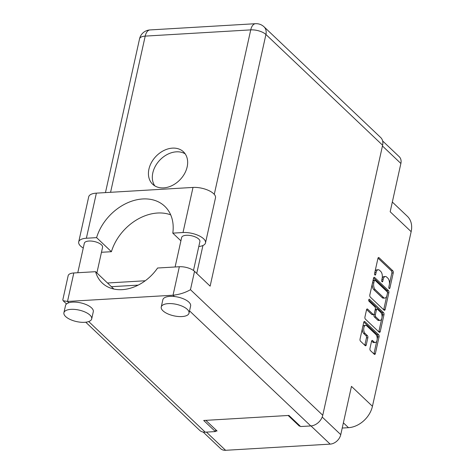 <?xml version="1.0" encoding="UTF-8"?>
<svg xmlns="http://www.w3.org/2000/svg" width="474" height="474" viewBox="0 0 474 474"><rect width="100%" height="100%" fill="white"/><g stroke="black" fill="none" stroke-linecap="round" stroke-linejoin="round"><path stroke-width="0.71" d="M371.628 341.037L372.76 342.11L374.146 342.027A4.272 2.204 86.6 0 0 375.242 342.495A4.272 2.204 86.6 0 0 377.186 339.171A4.272 2.204 86.6 0 0 375.829 334.437L366.757 325.828A4.272 2.204 86.6 0 0 365.667 325.36L364.275 325.442A4.272 2.204 86.6 0 0 362.746 326.894M365.667 325.36A4.272 2.204 86.6 0 0 363.872 327.676A4.272 2.204 86.6 0 0 365.075 333.418L367.391 335.616A1.594 0.824 86.6 0 1 367.842 337.761L366.254 344.924A1.594 0.824 86.6 0 1 365.584 345.789A1.594 0.824 86.6 0 1 365.176 345.617L360.507 341.185A1.594 0.824 86.6 0 1 360.05 339.04L363.765 322.296A1.594 0.824 86.6 0 1 364.435 321.431A1.594 0.824 86.6 0 1 364.844 321.603L378.625 334.685A1.594 0.824 86.6 0 1 379.076 336.83L375.367 353.574A1.594 0.824 86.6 0 1 374.691 354.439A1.594 0.824 86.6 0 1 374.282 354.262L370.419 350.594A1.594 0.824 86.6 0 1 369.969 348.449L371.557 341.286A1.594 0.824 86.6 0 1 372.226 340.415A1.594 0.824 86.6 0 1 372.635 340.593L374.146 342.027M368.748 299.811A1.12 0.575 86.6 0 0 369.068 301.31L374.887 306.832A1.594 0.824 86.6 0 1 375.337 308.977L374.282 313.729A1.594 0.824 86.6 0 1 373.613 314.6A1.594 0.824 86.6 0 1 373.204 314.422L367.611 309.119A1.594 0.824 86.6 0 0 367.202 308.947A1.594 0.824 86.6 0 0 366.532 309.812L364.944 316.976A1.594 0.824 86.6 0 0 365.395 319.121L379.176 332.203A1.594 0.824 86.6 0 0 379.585 332.375A1.594 0.824 86.6 0 0 380.255 331.51L383.97 314.766A1.594 0.824 86.6 0 0 383.519 312.621L369.507 299.325A1.12 0.575 86.6 0 0 369.222 299.201A1.12 0.575 86.6 0 0 368.748 299.811M370.289 297.062L384.07 310.138A1.594 0.824 86.6 0 0 384.479 310.31A1.594 0.824 86.6 0 0 385.149 309.445L388.858 292.701A1.594 0.824 86.6 0 0 388.407 290.556L374.626 277.48A1.594 0.824 86.6 0 0 374.217 277.302A1.594 0.824 86.6 0 0 373.548 278.173L369.833 294.911A1.594 0.824 86.6 0 0 370.289 297.062M389.267 285.016L388.834 286.971A1.12 0.575 86.6 0 0 389.432 288.595A1.12 0.575 86.6 0 0 389.906 287.985L393.248 272.911A1.594 0.824 86.6 0 0 392.798 270.767L379.016 257.684A1.594 0.824 86.6 0 0 378.608 257.512A1.594 0.824 86.6 0 0 377.938 258.377L374.59 273.451A1.12 0.575 86.6 0 0 375.195 275.08A1.12 0.575 86.6 0 0 375.663 274.47L376.095 272.52A5.107 2.637 86.6 0 1 378.246 269.747A5.107 2.637 86.6 0 1 379.556 270.304L380.705 271.395A5.107 2.637 86.6 0 1 382.145 278.262L381.712 280.211A1.12 0.575 86.6 0 0 382.317 281.834A1.12 0.575 86.6 0 0 382.785 281.23L383.217 279.275A5.107 2.637 86.6 0 1 385.368 276.502A5.107 2.637 86.6 0 1 386.671 277.065L387.821 278.155A5.107 2.637 86.6 0 1 389.267 285.016M322.207 417.043L340.759 434.652L351.465 386.375L372.446 406.289L411.154 231.673L390.173 211.76L400.88 163.477L382.447 145.986M342.222 428.046L348.491 427.672L343.383 422.82M392.33 202.043L407.362 216.31A22.764 17.076 133.5 0 1 411.154 231.673M372.446 406.289A22.764 17.076 133.5 0 1 348.491 427.672M340.759 434.652A10.084 7.56 133.5 0 1 330.153 444.126L225.594 450.3A10.084 7.56 133.5 0 1 220.641 448.653L203.156 432.057M299.515 425.486L299.372 426.126L300.137 426.079M299.372 426.126L288.162 415.485M215.51 431.079L217.062 430.99L205.852 420.349M385.368 276.502L383.976 276.585A5.107 2.637 86.6 0 0 382.115 278.404M378.246 269.747L376.854 269.83A5.107 2.637 86.6 0 0 374.993 271.649M389.427 283.944L391.856 272.994A1.594 0.824 86.6 0 0 391.406 270.85L378.003 258.129M387.483 292.725A1.594 0.824 86.6 0 0 387.015 290.639L373.619 277.924M383.685 309.777A1.594 0.824 86.6 0 0 383.756 309.528L386.701 296.262M387.442 293.246A1.12 0.575 86.6 0 0 387.128 291.747L375.029 280.264A1.12 0.575 86.6 0 0 374.744 280.14A1.12 0.575 86.6 0 0 374.27 280.75L373.814 282.806A5.107 2.637 86.6 0 0 375.26 289.673L383.531 297.518A5.107 2.637 86.6 0 0 384.835 298.081A5.107 2.637 86.6 0 0 386.985 295.302L387.442 293.246M374.744 280.14L373.352 280.223A1.12 0.575 86.6 0 0 373.05 280.424M372.262 283.962A5.107 2.637 86.6 0 0 373.868 289.756L375.26 289.673M384.835 298.081L383.448 298.158A5.107 2.637 86.6 0 1 382.139 297.601L373.868 289.756M368.719 299.983L382.127 312.704A1.594 0.824 86.6 0 1 382.577 314.849L381.997 317.479M381.742 318.629L378.868 331.593L380.255 331.51M366.603 309.563L371.812 314.505A1.594 0.824 86.6 0 0 372.22 314.683L373.613 314.6M378.999 319.926A4.272 2.204 86.6 0 0 380.095 320.394A4.272 2.204 86.6 0 0 382.038 317.07A4.272 2.204 86.6 0 0 380.681 312.336L377.488 309.303A1.594 0.824 86.6 0 0 377.079 309.131A1.594 0.824 86.6 0 0 376.409 309.996L375.355 314.748A1.594 0.824 86.6 0 0 375.805 316.893L378.999 319.926L377.612 320.009A4.272 2.204 86.6 0 0 378.702 320.477L380.095 320.394M377.079 309.131L375.686 309.208A1.594 0.824 86.6 0 0 375.201 309.575M377.612 320.009L374.413 316.976A1.594 0.824 86.6 0 1 373.962 314.831L374.099 314.232M372.76 342.11A4.272 2.204 86.6 0 0 373.85 342.578L375.242 342.495M362.337 328.743A4.272 2.204 86.6 0 0 363.688 333.5L365.075 333.418M364.79 345.256A1.594 0.824 86.6 0 0 364.861 345.007L366.455 337.844A1.594 0.824 86.6 0 0 365.999 335.699L363.688 333.5M377.18 339.194L377.689 336.913A1.594 0.824 86.6 0 0 377.233 334.768L363.836 322.047M373.903 353.9A1.594 0.824 86.6 0 0 373.974 353.651L376.771 341.043M382.637 140.962L399.197 156.675A10.084 7.56 133.5 0 1 400.88 163.477M83.252 248.032A15.446 6.387 12.5 0 1 80.58 246.053A15.446 6.387 12.5 0 1 78.708 241.93A15.446 6.387 12.5 0 1 86.375 238.238L96.376 193.143A15.446 6.387 12.5 0 0 88.703 196.828L78.708 241.93M187.295 309.362A14.226 5.884 -167.5 0 0 172.222 303.686A14.226 5.884 -167.5 0 0 161.237 307.004A14.226 5.884 -167.5 0 0 162.961 310.802A14.226 5.884 -167.5 0 0 178.034 316.484A14.226 5.884 -167.5 0 0 189.019 313.16A14.226 5.884 -167.5 0 0 187.295 309.362M189.019 313.16L190.619 305.937A14.226 5.884 -167.5 0 0 188.895 302.139A14.226 5.884 -167.5 0 0 174.408 296.517A14.226 5.884 -167.5 0 0 162.837 299.775L161.237 307.004M89.965 315.115A14.226 5.884 -167.5 0 0 74.892 309.433A14.226 5.884 -167.5 0 0 63.913 312.751A14.226 5.884 -167.5 0 0 65.637 316.549A14.226 5.884 -167.5 0 0 80.71 322.231A14.226 5.884 -167.5 0 0 91.695 318.913A14.226 5.884 -167.5 0 0 89.965 315.115M91.695 318.913L93.295 311.685A14.226 5.884 -167.5 0 0 91.571 307.887A14.226 5.884 -167.5 0 0 68.878 302.75A14.226 5.884 -167.5 0 0 65.513 305.523L63.913 312.751M187.159 166.878A22.361 16.774 -46.5 0 0 183.432 151.787A22.361 16.774 -46.5 0 0 163.737 150.578A22.361 16.774 -46.5 0 0 148.925 169.135A22.361 16.774 -46.5 0 0 152.646 184.226A22.361 16.774 -46.5 0 0 172.346 185.435A22.361 16.774 -46.5 0 0 187.159 166.878M154.797 185.867A22.361 16.774 133.5 0 1 152.824 172.838A22.361 16.774 133.5 0 1 185.186 153.849M77.777 272.734L84.313 243.269A9.35 3.869 12.5 0 1 91.529 241.088A9.35 3.869 12.5 0 1 101.436 244.821A9.35 3.869 12.5 0 1 102.568 247.315L96.892 272.929M175.107 266.986L181.637 237.521A9.35 3.869 12.5 0 1 188.853 235.341A9.35 3.869 12.5 0 1 198.76 239.074A9.35 3.869 12.5 0 1 199.892 241.568L193.481 270.482M170.687 214.846A44.716 33.541 -46.5 0 0 111.414 251.7L101.466 252.287M111.414 251.7L96.589 237.634L86.375 238.238M68.878 302.75L67.504 301.446L63.107 300.717L62.823 299.781L68.161 275.684A11.382 4.704 12.5 0 1 73.814 272.971L67.504 301.446L173.034 295.213C179.391 294.55 185.204 292.713 190.465 289.697L322.753 415.254A11.382 8.538 133.5 0 1 310.778 425.942L300.629 426.541L288.927 415.437L203.696 420.474L215.397 431.577L205.248 432.175A11.382 8.538 133.5 0 1 199.655 430.315L85.753 322.213M174.408 296.517L173.034 295.213L179.344 266.738L157.587 268.017A40.651 30.496 -46.5 0 1 102.218 283.002A40.651 30.496 -46.5 0 1 95.576 271.685L73.814 272.971M179.344 266.738A11.382 4.704 12.5 0 1 194.536 271.341L210.136 286.148L265.926 34.489L382.613 145.234L322.753 415.254M215.397 431.577L215.794 429.782M214.272 194.358L250.734 29.88A11.382 4.704 12.5 0 1 265.926 34.489A11.382 8.538 133.5 0 0 264.03 26.805L380.717 137.555A11.382 8.538 133.5 0 1 382.613 145.234M107.497 282.996L145.24 280.768M111.396 286.699L138.201 285.117M113.867 289.045L95.576 271.685M205.497 242.907A15.446 6.387 12.5 0 0 198.659 235.602A15.446 6.387 12.5 0 0 183.005 232.533L193.007 187.431A15.446 6.387 12.5 0 1 208.661 190.501A15.446 6.387 12.5 0 1 215.498 197.806L205.497 242.907A15.446 6.387 12.5 0 1 198.796 246.516M183.005 232.533L172.797 233.137A44.716 33.541 -46.5 0 0 164.739 206.273A44.716 33.541 -46.5 0 0 126.961 203.079A44.716 33.541 -46.5 0 0 96.589 237.634M193.007 187.431L96.376 193.143M180.902 240.833L172.797 233.137M330.153 444.126L310.98 425.93M206.427 432.11L225.594 450.3M381.902 279.358L383.217 279.275M381.777 281.289L382.785 281.23M374.78 272.597L376.095 272.52M374.656 274.529L375.663 274.47M378.222 257.732L379.016 257.684M391.406 270.85L392.798 270.767M391.856 272.994L393.248 272.911M388.899 288.044L389.906 287.985M373.832 277.527L374.626 277.48M387.015 290.639L388.407 290.556M387.483 292.784L388.858 292.701M383.756 309.528L385.149 309.445M372.961 280.827L374.27 280.75M372.505 282.883L373.814 282.806M382.139 297.601L383.531 297.518M382.577 314.849L383.97 314.766M366.817 309.166L367.611 309.119M371.812 314.505L373.204 314.422M368.95 299.355L369.507 299.325M382.127 312.704L383.519 312.621M375.094 310.073L376.409 309.996M373.962 314.831L375.355 314.748M374.413 316.976L375.805 316.893M371.841 340.64L372.635 340.593M365.999 335.699L367.391 335.616M366.455 337.844L367.842 337.761M364.861 345.007L366.254 344.924M364.05 321.65L364.844 321.603M377.233 334.768L378.625 334.685M377.689 336.913L379.076 336.83M373.974 353.651L375.367 353.574M310.778 425.942L189.529 310.867M88.703 321.562L205.248 432.175M264.03 26.805A11.382 11.382 0 0 0 255.522 23.7A11.382 5.878 86.6 0 0 250.734 29.88L145.204 36.113L110.578 192.302M196.74 273.433L202.931 245.514M194.536 271.341L190.465 289.697M139.552 38.832A11.382 4.704 12.5 0 1 145.204 36.113A11.382 5.878 86.6 0 1 149.997 29.933A11.382 11.382 0 0 0 139.552 38.832L105.465 192.604M255.522 23.7L149.997 29.933M63.107 300.717L66.52 303.958"/></g></svg>
